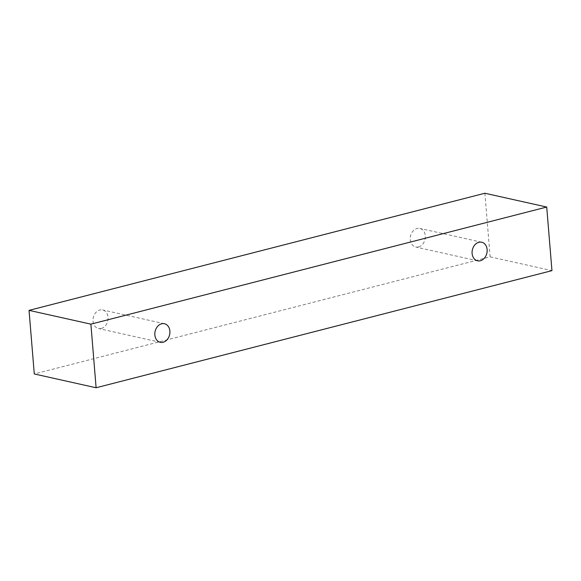 <?xml version="1.0" encoding="UTF-8"?>
<svg xmlns="http://www.w3.org/2000/svg" width="581" height="581" viewBox="0 0 581 581"><rect width="100%" height="100%" fill="white"/><g stroke="black" fill="none" stroke-linecap="round" stroke-linejoin="round"><path stroke-width="0.44" stroke-dasharray="2.9 2.18" d="M101.297 328.461A9.521 7.444 102.6 0 0 108.059 319.071A9.521 7.444 102.6 0 0 102.612 309.934A9.521 7.444 102.6 0 0 93.272 317.611A9.521 7.444 102.6 0 0 98.465 328.519A9.521 7.444 102.6 0 0 101.297 328.461M418.545 246.954A9.521 7.444 102.6 0 0 425.307 237.564A9.521 7.444 102.6 0 0 419.86 228.427A9.521 7.444 102.6 0 0 410.52 236.097A9.521 7.444 102.6 0 0 415.713 247.012A9.521 7.444 102.6 0 0 418.545 246.954M484.888 193.241L490.117 256.846L34.279 373.961M490.117 256.846L551.95 270.637M164.445 323.733L102.612 309.934M160.298 342.318L98.465 328.519M481.693 242.219L419.86 228.427M477.546 260.804L415.713 247.012"/><path stroke-width="0.87" d="M163.13 342.253A9.521 7.444 -77.4 0 1 160.298 342.318A9.521 7.444 -77.4 0 1 154.858 334.954A9.521 7.444 -77.4 0 1 164.445 323.733A9.521 7.444 -77.4 0 1 169.892 332.862A9.521 7.444 -77.4 0 1 163.13 342.253M472.106 253.447A9.521 7.444 -77.4 0 1 481.693 242.219A9.521 7.444 -77.4 0 1 487.139 251.355A9.521 7.444 -77.4 0 1 480.378 260.746A9.521 7.444 -77.4 0 1 477.546 260.804A9.521 7.444 -77.4 0 1 472.106 253.447M90.883 324.154L546.721 207.039L551.95 270.637L96.112 387.759L90.883 324.154L29.05 310.363L484.888 193.241L546.721 207.039M96.112 387.759L34.279 373.961L29.05 310.363"/></g></svg>
